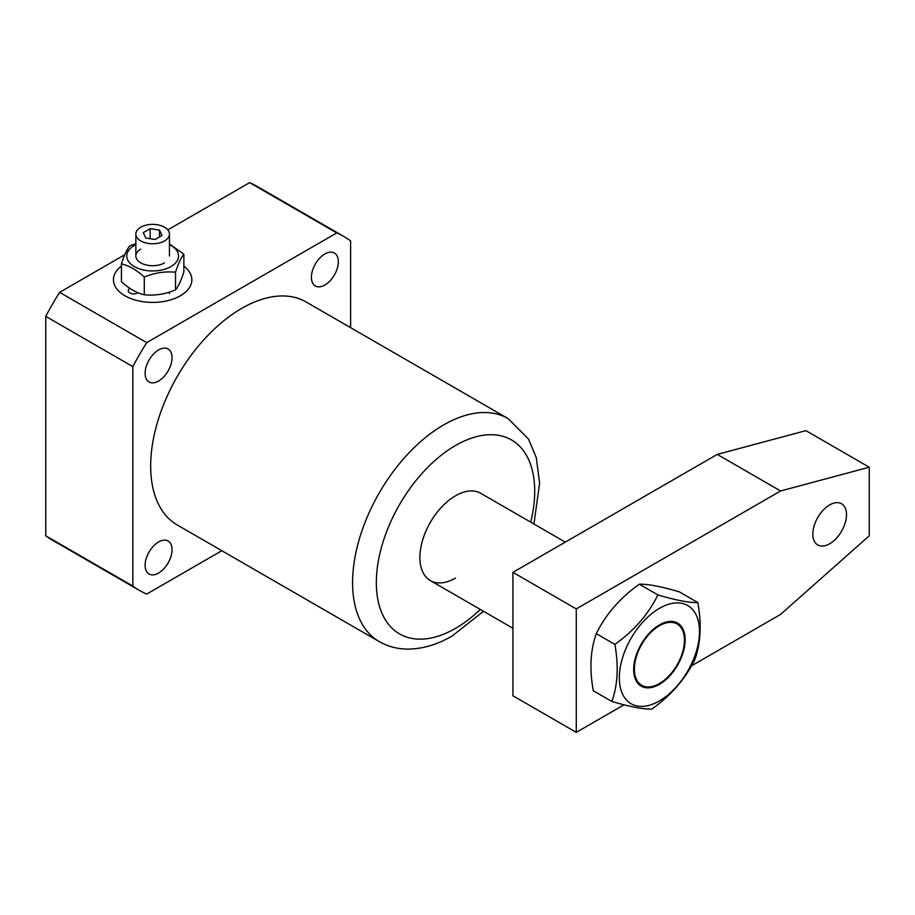 <?xml version="1.0" encoding="UTF-8"?>
<svg xmlns="http://www.w3.org/2000/svg" width="915" height="915" viewBox="0 0 915 915"><rect width="100%" height="100%" fill="white"/><g stroke="black" fill="none" stroke-linecap="round" stroke-linejoin="round"><path stroke-width="1.37" d="M681.835 628.868A35.399 20.439 -60 0 1 670.535 674.126A35.399 20.439 -60 0 1 636.989 680.428A35.399 20.439 -60 0 1 636.039 678.461A35.399 20.439 -60 0 1 641.724 644.435A35.399 20.439 -60 0 1 668.35 622.497A35.399 20.439 -60 0 1 681.835 628.868M593.263 690.733C589.397 668.945 590.415 649.925 596.306 633.66C605.719 614.411 620.061 597.93 639.311 584.216C647.729 583.93 661.042 586.481 679.285 591.833L697.848 602.562C689.441 602.848 676.116 600.297 657.885 594.944C648.38 614.285 634.049 630.767 614.88 644.389C618.746 666.177 617.728 685.209 611.838 701.462L593.263 690.733M695.331 613.359A56.696 32.734 120 0 0 641.609 623.458A56.696 32.734 120 0 0 623.504 695.949A56.696 32.734 120 0 0 677.226 685.838A56.696 32.734 120 0 0 695.331 613.359M611.838 701.462C630 706.815 643.325 709.354 651.812 709.079C670.981 695.469 685.312 678.976 694.817 659.635C700.707 643.474 701.713 624.453 697.848 602.562M657.885 594.944L639.311 584.216M614.88 644.389L596.306 633.66M121.421 266.105A39.196 22.623 0 0 0 113.449 279.784A39.196 22.623 0 0 0 124.932 295.774A39.196 22.623 0 0 0 167.651 300.68A39.196 22.623 0 0 0 191.841 279.784A39.196 22.623 0 0 0 183.869 266.105A39.196 22.623 0 0 1 191.841 279.784A39.196 22.623 0 0 1 167.651 300.68A39.196 22.623 0 0 1 124.932 295.774A39.196 22.623 0 0 1 113.449 279.784A39.196 22.623 0 0 1 121.421 266.105M565.298 542.126L480.718 493.288A50.394 29.097 120 0 0 455.521 495.781A50.394 29.097 120 0 0 422.604 540.193A50.394 29.097 120 0 0 430.325 580.567A50.394 29.097 120 0 0 455.521 578.074M324.871 285.034A19.032 10.991 120 0 0 337.303 268.267A19.032 10.991 120 0 0 334.387 253.009A19.032 10.991 120 0 0 324.871 253.947A19.032 10.991 120 0 0 312.438 270.726A19.032 10.991 120 0 0 315.355 285.983A19.032 10.991 120 0 0 324.871 285.034M158.581 381.04A19.032 10.991 120 0 0 171.025 364.262A19.032 10.991 120 0 0 168.108 349.015A19.032 10.991 120 0 0 158.581 349.953A19.032 10.991 120 0 0 146.148 366.732A19.032 10.991 120 0 0 149.065 381.978A19.032 10.991 120 0 0 158.581 381.04M158.581 573.053A19.032 10.991 120 0 0 171.025 556.274A19.032 10.991 120 0 0 168.108 541.017A19.032 10.991 120 0 0 158.581 541.966A19.032 10.991 120 0 0 146.148 558.733A19.032 10.991 120 0 0 149.065 573.991A19.032 10.991 120 0 0 158.581 573.053M241.732 308.355A128.775 74.355 120 0 0 157.597 421.838A128.775 74.355 120 0 0 177.338 525.027L379.256 641.598A128.775 74.355 -60 0 1 359.515 538.409A128.775 74.355 -60 0 1 443.638 424.926A128.775 74.355 -60 0 1 508.031 418.544L306.113 301.973A128.775 74.355 120 0 0 241.732 308.355M350.605 327.662L350.605 240.919A204.365 117.989 120 0 0 343.914 236.516A204.365 117.989 120 0 0 336.743 232.925L146.709 342.633A204.365 117.989 120 0 0 132.847 366.641L132.847 586.08A204.365 117.989 120 0 0 139.549 590.484L52.441 540.193A204.365 117.989 -60 0 1 45.75 535.79L45.75 316.35A204.365 117.989 -60 0 1 59.612 292.354L124.749 254.736M343.914 236.516L256.806 186.225A204.365 117.989 -60 0 0 249.646 182.634L167.8 229.882M139.549 590.484A204.365 117.989 120 0 0 146.709 594.075L221.83 550.704M45.75 316.35L132.847 366.641M132.847 586.08L45.75 535.79M249.646 182.634L336.743 232.925M146.709 342.633L59.612 292.354M829.653 504.931A23.801 13.736 120 0 0 814.11 525.896A23.801 13.736 120 0 0 817.758 544.963A23.801 13.736 120 0 0 829.653 543.784A23.801 13.736 120 0 0 845.208 522.82A23.801 13.736 120 0 0 841.56 503.753A23.801 13.736 120 0 0 829.653 504.931M691.488 665.846L780.598 614.4L869.25 535.79L869.25 467.21L780.598 490.966L576.278 608.933L576.278 732.366L624.019 704.802M869.25 467.21L805.909 430.645L717.246 454.4L512.926 572.355L512.926 695.789L576.278 732.366M576.278 608.933L512.926 572.355M780.598 490.966L717.246 454.4M659.418 624.934A36.394 21.011 120 0 0 633.683 669.506A36.394 21.011 120 0 0 659.418 684.363L659.418 684.363A36.394 21.011 120 0 0 685.152 639.791A36.394 21.011 120 0 0 659.418 624.934M129.873 288.351A5.604 3.237 0 0 0 128.237 290.638A5.604 3.237 0 0 0 129.884 292.926A5.604 3.237 0 0 0 138.051 292.766M140.773 240.919A16.802 9.699 0 0 0 159.073 243.024A16.802 9.699 0 0 0 169.447 234.057A16.802 9.699 0 0 0 164.528 227.206A16.802 9.699 0 0 0 146.217 225.101A16.802 9.699 0 0 0 135.855 234.057A16.802 9.699 0 0 0 140.773 240.919M155.161 239.467L162.012 235.51L159.507 230.1L150.14 228.659L143.278 232.616L145.794 238.026L155.161 239.467M159.507 236.962L159.507 230.1M150.14 238.689L150.14 228.659M169.447 244.625A25.895 14.949 180 0 1 170.956 266.574A25.895 14.949 180 0 1 134.333 266.574A25.895 14.949 180 0 1 134.333 245.437A25.895 14.949 180 0 1 135.855 244.625M135.855 243.665L129.793 245.838C127.002 249.155 124.223 255.159 121.421 263.863C129.015 265.567 136.632 269.971 144.284 277.062C154.658 272.773 165.066 271.172 175.508 272.235C178.288 263.554 181.078 257.55 183.869 254.21L169.447 243.985M164.528 262.868A16.802 9.699 180 0 1 140.773 262.868A16.802 9.699 180 0 1 140.773 249.155M183.869 254.21L183.869 271.915C181.09 280.596 178.299 286.601 175.508 289.941L175.508 272.235M175.508 289.941C165.123 294.23 154.715 295.842 144.284 294.779L144.284 277.062M144.284 294.779C136.632 293.04 129.015 288.648 121.421 281.58L121.421 263.863M530.723 522.156A111.985 64.656 120 0 0 455.521 445.502A111.985 64.656 120 0 0 376.34 582.649A111.985 64.656 120 0 0 455.521 628.365A111.985 64.656 120 0 0 480.329 609.436M379.256 641.598C387.971 646.55 397.499 649.055 407.838 649.09C422.57 648.987 437.301 644.64 452.044 636.051L483.543 611.289M533.925 524.009L539.621 483.177L536.293 457.672L528.504 439.028L508.031 418.544M512.926 628.262L430.325 580.567M169.447 293.498L169.447 292.125M169.447 256.006L169.447 234.057M135.855 256.006L135.855 234.057"/></g></svg>
